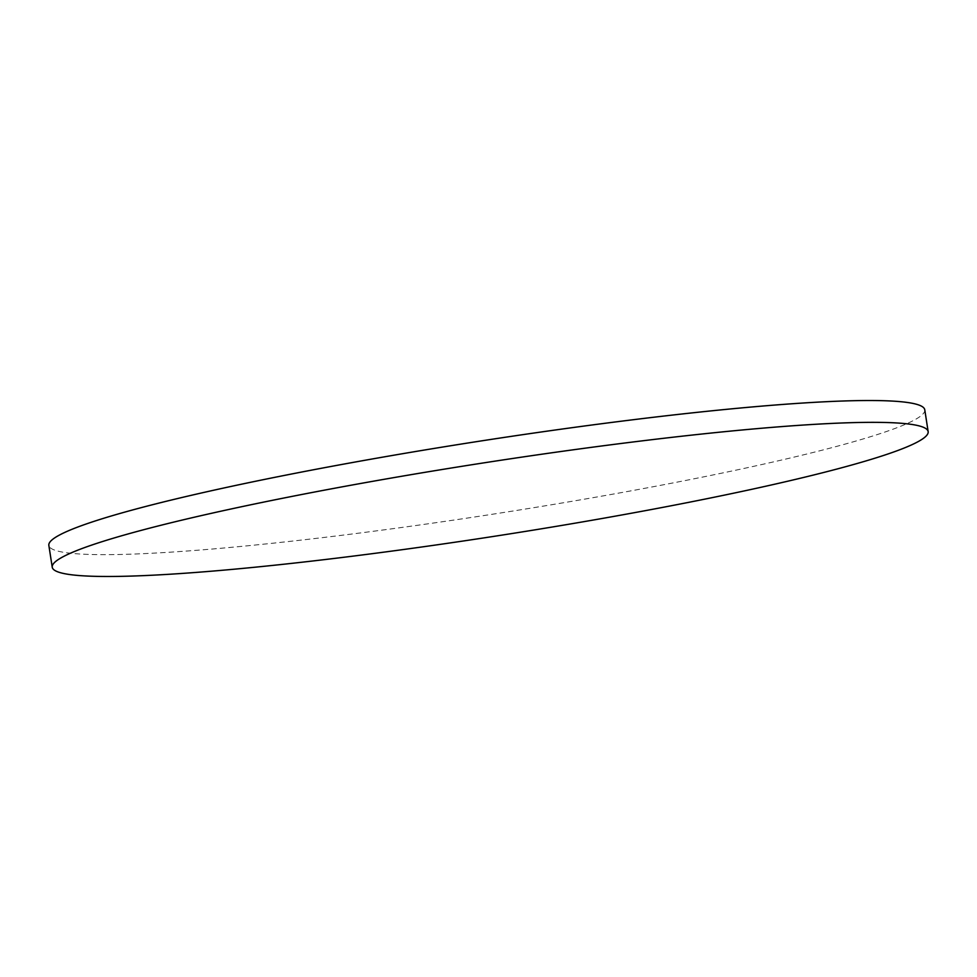 <?xml version="1.0" encoding="UTF-8"?>
<svg xmlns="http://www.w3.org/2000/svg" width="977" height="977" viewBox="0 0 977 977"><rect width="100%" height="100%" fill="white"/><g stroke="black" fill="none" stroke-linecap="round" stroke-linejoin="round"><path stroke-width="0.73" stroke-dasharray="4.88 3.66" d="M924.767 409.79A443.179 37.089 -8.8 0 1 595.311 497.269A443.179 37.089 -8.8 0 1 48.85 545.386"/><path stroke-width="1.47" d="M52.233 567.21L48.85 545.386A443.179 37.089 -8.8 0 1 378.319 457.908A443.179 37.089 -8.8 0 1 924.767 409.79L928.15 431.614A443.179 37.089 -8.8 0 1 598.681 519.092A443.179 37.089 -8.8 0 1 52.233 567.21A443.179 37.089 -8.8 0 1 381.689 479.731A443.179 37.089 -8.8 0 1 928.15 431.614"/></g></svg>
